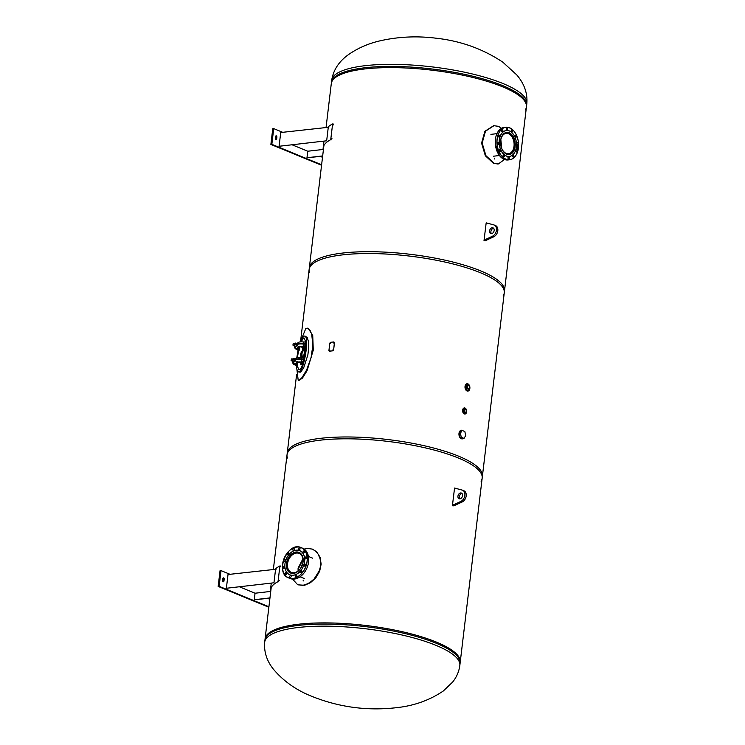 <?xml version="1.0" encoding="UTF-8"?>
<svg xmlns="http://www.w3.org/2000/svg" width="745" height="745" viewBox="0 0 745 745"><rect width="100%" height="100%" fill="white"/><g stroke="black" fill="none" stroke-linecap="round" stroke-linejoin="round"><path stroke-width="1.12" d="M298.065 570.987L298.093 568.118L302.889 558.89M302.964 559.458L298.596 568.323L298.522 570.605M264.931 640.123A98.266 25.265 6.8 0 1 264.941 640.095A98.266 25.265 6.8 0 1 365.506 626.638A98.266 25.265 6.8 0 1 460.084 663.357L482.397 476.251A98.266 25.265 -173.2 0 0 387.81 439.531A98.266 25.265 -173.2 0 0 287.253 452.979L273.378 569.292M287.421 458.045A98.266 25.265 6.8 0 1 287.03 454.822A98.266 25.265 6.8 0 1 387.596 441.375A98.266 25.265 6.8 0 1 482.173 478.094L504.486 290.988A98.266 25.265 -173.2 0 0 409.908 254.259A98.266 25.265 -173.2 0 0 309.343 267.716L300.57 341.294M482.173 478.094A98.266 25.265 6.8 0 1 481.037 481.13M500.836 139.622L501.757 148.525M501.329 147.426L500.649 140.74M526.827 103.63A98.266 25.265 -173.2 0 0 502.931 83.505A98.266 25.265 -173.2 0 0 396.47 64.396A98.266 25.265 -173.2 0 0 331.683 80.358C333.713 67.003 342.393 58.995 348.371 54.692C358.01 47.95 368.924 43.257 381.114 40.593C399.013 36.663 417.237 35.862 435.797 38.172C460.587 40.882 482.918 48.881 502.819 62.17L516.76 74.9C521.575 80.544 527.991 90.331 526.827 103.63L526.585 105.688A98.266 25.265 -173.2 0 0 431.998 68.996A98.266 25.265 -173.2 0 0 331.432 82.444L326.087 127.302M309.51 272.772A98.266 25.265 6.8 0 1 309.119 269.56A98.266 25.265 6.8 0 1 409.685 256.103A98.266 25.265 6.8 0 1 504.263 292.822A98.266 25.265 6.8 0 1 503.126 295.867M265.08 638.912A98.266 25.265 6.8 0 1 272.167 630.931A98.266 25.265 6.8 0 1 436.328 642.06A98.266 25.265 6.8 0 1 455.204 652.76A98.266 25.265 6.8 0 1 460.224 662.175M525.3 109.934A98.266 25.265 -173.2 0 0 526.436 106.898A98.266 25.265 -173.2 0 0 502.54 86.774A98.266 25.265 -173.2 0 0 396.079 67.665A98.266 25.265 -173.2 0 0 331.292 83.626M463.288 438.488A4.349 2.85 -96.6 0 1 462.319 438.88A4.349 2.85 -96.6 0 1 458.985 433.385A4.349 2.85 -96.6 0 1 461.323 430.238A4.349 2.85 -96.6 0 1 462.962 430.759M465.811 412.572A2.282 1.499 -96.6 0 1 464.852 413.252A2.282 1.499 -96.6 0 1 463.148 411.156A2.282 1.499 -96.6 0 1 464.331 408.726A2.282 1.499 -96.6 0 1 465.681 409.508M466.631 410.7A3.073 2.012 -96.6 0 1 464.982 414.034A3.073 2.012 -96.6 0 1 462.636 410.16A3.073 2.012 -96.6 0 1 464.284 407.934A3.073 2.012 -96.6 0 1 466.426 409.815M461.546 438.051L464.005 438.405L461.313 437.296L460.065 437.436L461.546 438.051A3.585 2.356 -96.6 0 1 461.416 437.995A3.585 2.356 -96.6 0 1 461.276 437.939M461.313 437.296L460.373 433.301L462.133 430.424L460.885 430.563L459.125 433.45L460.065 437.436M462.133 430.424L464.824 431.532L465.765 435.518L464.005 438.405M460.373 433.301L459.125 433.45M464.666 411.789L466.417 412.507L466.724 409.936L464.973 409.21L464.666 411.789L463.604 411.911L463.912 409.34L464.973 409.21M466.417 412.507L463.604 411.911M465.97 412.553A2.449 1.611 -96.6 0 1 464.871 413.419A2.449 1.611 -96.6 0 1 463.036 410.327A2.449 1.611 -96.6 0 1 464.312 408.558A2.449 1.611 -96.6 0 1 465.867 409.582M287.542 563.788A10.253 7.273 112.3 0 1 299.136 553.414A10.253 7.273 112.3 0 1 301.967 565.669A10.253 7.273 112.3 0 1 291.342 572.393A10.253 7.273 112.3 0 1 287.542 563.788M292.161 573.408A11.007 7.804 112.3 0 1 291.053 573.082A11.007 7.804 112.3 0 1 286.983 563.853A11.007 7.804 112.3 0 1 299.416 552.725A11.007 7.804 112.3 0 1 300.431 553.274M289.786 574.777L289.87 574.805A13.047 9.257 -67.7 0 0 289.87 574.805A13.047 9.257 -67.7 0 0 302.2 568.649A13.047 9.257 -67.7 0 0 302.805 553.088A13.047 9.257 -67.7 0 0 299.788 550.667A13.047 9.257 -67.7 0 0 299.751 550.648L299.714 550.63A13.047 9.257 -67.7 0 0 286.182 559.188A13.047 9.257 -67.7 0 0 289.786 574.777A13.047 9.257 -67.7 0 0 302.116 568.621A13.047 9.257 -67.7 0 0 302.721 553.051A13.047 9.257 -67.7 0 0 299.714 550.63M288.902 552.976A1.024 0.726 112.3 0 1 287.887 554.68A1.024 0.726 112.3 0 1 288.902 552.976M294.387 549.205A1.024 0.726 112.3 0 1 293.223 550.49A1.024 0.726 112.3 0 1 294.005 548.599A1.024 0.726 112.3 0 1 294.387 549.205M299.984 549.065A1.024 0.726 112.3 0 1 298.605 548.618A1.024 0.726 112.3 0 1 299.984 549.065M304.202 552.585A1.024 0.726 112.3 0 1 303.075 551.673A1.024 0.726 112.3 0 1 304.137 551.002A1.024 0.726 112.3 0 1 304.202 552.585M305.916 558.825A1.024 0.726 112.3 0 1 305.152 557.623A1.024 0.726 112.3 0 1 306.586 557.865A1.024 0.726 112.3 0 1 305.916 558.825M304.649 566.116A1.024 0.726 112.3 0 1 305.348 564.198A1.024 0.726 112.3 0 1 304.649 566.116M300.756 572.505A1.024 0.726 112.3 0 1 301.772 570.8A1.024 0.726 112.3 0 1 300.756 572.505M295.281 576.267A1.024 0.726 112.3 0 1 296.435 574.982A1.024 0.726 112.3 0 1 295.663 576.881A1.024 0.726 112.3 0 1 295.281 576.267M289.675 576.416A1.024 0.726 112.3 0 1 291.062 576.863A1.024 0.726 112.3 0 1 289.675 576.416M285.456 572.896A1.024 0.726 112.3 0 1 286.592 573.799A1.024 0.726 112.3 0 1 285.531 574.47A1.024 0.726 112.3 0 1 285.456 572.896M283.752 566.647A1.024 0.726 112.3 0 1 284.506 567.858A1.024 0.726 112.3 0 1 283.081 567.606A1.024 0.726 112.3 0 1 283.752 566.647M285.009 559.365A1.024 0.726 112.3 0 1 284.311 561.283A1.024 0.726 112.3 0 1 285.009 559.365M287.942 570.94A11.138 7.906 112.3 0 1 288.464 557.66A11.138 7.906 112.3 0 1 298.978 552.399A11.138 7.906 112.3 0 1 302.06 565.706A11.138 7.906 112.3 0 1 290.513 573.007A11.138 7.906 112.3 0 1 287.942 570.94M514.013 146.29A10.253 6.733 -96.6 0 1 508.5 153.731A10.253 6.733 -96.6 0 1 500.64 144.316A10.253 6.733 -96.6 0 1 506.153 133.355A10.253 6.733 -96.6 0 1 514.013 146.29M505.24 132.787A11.007 7.217 -96.6 0 1 506.069 132.61A11.007 7.217 -96.6 0 1 514.497 146.495A11.007 7.217 -96.6 0 1 508.584 154.476A11.007 7.217 -96.6 0 1 507.736 154.494M506.349 130.524A13.047 8.558 83.4 0 0 506.293 130.524A13.047 8.558 83.4 0 0 500.724 149.875A13.047 8.558 83.4 0 0 509.282 156.459A13.047 8.558 83.4 0 0 509.329 156.45M512.774 156.646A1.024 0.67 -96.6 0 1 513.212 155.137A1.024 0.67 -96.6 0 1 513.454 157.167A1.024 0.67 -96.6 0 1 512.774 156.646M507.96 158.014A1.024 0.67 -96.6 0 1 509.31 157.94A1.024 0.67 -96.6 0 1 507.96 158.014M503.108 155.482A1.024 0.67 -96.6 0 1 504.384 155.919A1.024 0.67 -96.6 0 1 503.182 156.534A1.024 0.67 -96.6 0 1 503.108 155.482M499.504 149.736A1.024 0.67 -96.6 0 1 500.007 151.645A1.024 0.67 -96.6 0 1 499.504 149.736M498.116 142.323A1.024 0.67 -96.6 0 1 498.293 144.353A1.024 0.67 -96.6 0 1 498.116 142.323M499.327 135.218A1.024 0.67 -96.6 0 1 499.159 137.108A1.024 0.67 -96.6 0 1 498.926 135.078A1.024 0.67 -96.6 0 1 499.327 135.218M502.8 130.328A1.024 0.67 -96.6 0 1 502.363 131.846A1.024 0.67 -96.6 0 1 502.13 129.816A1.024 0.67 -96.6 0 1 502.8 130.328M507.615 128.969A1.024 0.67 -96.6 0 1 506.274 129.034A1.024 0.67 -96.6 0 1 507.615 128.969M512.476 131.502A1.024 0.67 -96.6 0 1 511.2 131.055A1.024 0.67 -96.6 0 1 512.402 130.44A1.024 0.67 -96.6 0 1 512.476 131.502M516.08 137.248A1.024 0.67 -96.6 0 1 515.577 135.339A1.024 0.67 -96.6 0 1 516.08 137.248M517.468 144.66A1.024 0.67 -96.6 0 1 517.291 142.621A1.024 0.67 -96.6 0 1 517.468 144.66M516.257 151.766A1.024 0.67 -96.6 0 1 516.425 149.866A1.024 0.67 -96.6 0 1 516.657 151.906A1.024 0.67 -96.6 0 1 516.257 151.766M513.92 138.03A11.138 7.31 -96.6 0 1 509.161 154.541A11.138 7.31 -96.6 0 1 500.631 144.316A11.138 7.31 -96.6 0 1 506.609 132.414A11.138 7.31 -96.6 0 1 513.92 138.03M500.817 149.866A13.047 8.558 83.4 0 0 509.384 156.441A13.047 8.558 83.4 0 0 516.387 142.5A13.047 8.558 83.4 0 0 506.395 130.515A13.047 8.558 83.4 0 0 500.817 149.866M301.082 341.853L303.411 338.249L304.174 338.062L305.767 341.843M305.925 345.494L304.463 357.721M303.401 361.986C301.762 367.387 300.254 370.014 298.894 369.874L297.283 365.907A2.049 0.531 6.8 0 1 297.218 365.991L297.18 366.009A2.365 0.68 -78.6 0 1 297.022 366.037A2.365 0.68 -78.6 0 1 296.864 365.916M297.441 357.6L298.549 350.504M300.328 341.918L303.643 336.293L304.575 336.06C309.976 336.246 303.588 373.822 298.494 371.876C297.367 371.559 296.696 369.557 296.491 365.86M296.799 357.851L298.065 349.945M305.701 349.591L303.885 349.228L303.28 350.076L304.379 349.377L305.692 349.638M302.293 357.414A1.537 1.415 57.2 0 0 302.228 357.274A6.137 5.671 -122.8 0 1 303.047 350.401A1.537 1.415 57.2 0 0 303.28 350.076M303.69 350.15A1.993 1.844 -122.8 0 1 303.308 350.793A5.681 5.243 57.2 0 0 302.572 357.004A1.993 1.844 -122.8 0 1 302.712 357.386M302.852 347.356L302.451 350.606A1.537 1.415 -122.8 0 1 302.219 350.932A6.137 5.671 57.2 0 0 301.194 357.367M305.357 349.573L305.124 350.569L303.643 350.28L305.031 350.653L303.606 350.364M303.485 349.554L302.563 350.085M303.885 349.228L305.711 349.526M301.93 362.107L301.725 363.839L302.842 363.784M301.725 363.839L302.815 363.886M301.436 362.917L301.157 364.529L302.47 364.864M301.259 364.445L301.082 362.843M301.008 362.824L300.896 364.37M303.746 346.639L303.001 347.384M303.532 357.274L305.059 354.546M300.812 364.426L302.433 364.957M304.044 357.395A2.365 0.68 101.4 0 1 304.202 357.367A2.365 0.68 101.4 0 1 304.463 359.453A2.365 0.68 101.4 0 1 303.504 361.93L303.466 361.958A2.049 0.531 6.8 0 1 301.436 362.061A4.098 1.052 6.8 0 0 301.418 362.061L300.971 361.996A4.153 1.071 -173.2 0 0 297.255 362.303L294.769 363.905A4.153 1.071 -173.2 0 0 295.988 365.208L296.035 365.152A4.098 1.052 6.8 0 1 294.61 364.156A4.098 1.052 6.8 0 1 294.769 363.905L294.61 364.156M297.646 361.651L297.227 365.125L296.445 364.873A4.098 1.052 6.8 0 1 294.713 363.979M295.458 363.504A5.681 1.462 -173.2 0 0 297.069 363.914L297.227 365.125L296.398 365.32A4.098 1.052 6.8 0 1 296.38 365.311L296.035 365.152M292.804 361.996L292.813 361.893A6.137 1.583 -173.2 0 0 292.804 361.996C292.524 363.541 293.558 364.631 295.905 365.274L296.38 365.311M301.567 357.46L303.951 357.507A2.309 0.661 101.4 0 1 303.522 361.139L301.027 362.005L303.578 361.185L303.82 359.556L302.181 359.639L300.971 361.996L297.311 362.266M296.398 365.32A2.049 0.531 6.8 0 1 297.292 365.87L297.413 364.873M296.035 365.227L296.575 365.832L296.035 365.227M303.578 361.185A2.365 0.68 -78.6 0 0 304.016 357.47L303.895 358.941L302.256 359.025L302.181 359.639A6.137 1.583 -173.2 0 0 295.616 359.965L294.862 360.45M303.373 357.321L302.517 357.404M296.445 365.786L297.218 365.991M294.936 359.835L295.69 359.351A6.137 1.583 6.8 0 1 302.256 359.025L301.511 357.451L304.202 357.367M305.888 341.927A2.365 0.68 101.4 0 1 306.046 341.899A2.365 0.68 101.4 0 1 306.307 343.985A2.365 0.68 101.4 0 1 305.348 346.462L305.31 346.49A2.049 0.531 6.8 0 1 303.28 346.593A4.098 1.052 6.8 0 1 303.28 346.593L302.815 346.527A4.153 1.071 -173.2 0 0 299.099 346.835L296.678 348.399M296.668 348.399L296.622 348.446A4.153 1.071 -173.2 0 0 297.832 349.74L297.879 349.684A4.098 1.052 6.8 0 1 296.454 348.688A4.098 1.052 6.8 0 1 296.612 348.437L296.454 348.688M299.49 346.183L299.08 349.656L298.289 349.405A4.098 1.052 6.8 0 1 296.557 348.511M297.302 348.036A5.681 1.462 -173.2 0 0 298.913 348.446L299.08 349.656L298.242 349.843A4.098 1.052 6.8 0 1 298.224 349.843L297.879 349.684M294.675 346.425A6.137 1.583 -173.2 0 0 294.647 346.527C294.368 348.064 295.402 349.163 297.758 349.805L298.224 349.843A2.049 0.531 6.8 0 1 299.136 350.401A2.049 0.531 6.8 0 1 299.062 350.522L299.024 350.541A2.365 0.68 -78.6 0 1 298.866 350.569A2.365 0.68 -78.6 0 1 298.708 350.448M303.699 341.974L304.36 341.936M303.411 341.992L305.795 342.039A2.309 0.661 101.4 0 1 305.366 345.671L302.87 346.527L305.422 345.717L305.664 344.088L304.025 344.162L302.815 346.527L299.155 346.798M298.866 350.569L298.251 350.262A2.309 0.661 101.4 0 1 298.177 350.029L298.251 350.103M297.879 349.75L298.419 350.364L297.879 349.75M305.422 345.717A2.365 0.68 -78.6 0 0 305.86 342.002L305.739 343.473L304.1 343.557L304.025 344.162A6.137 1.583 -173.2 0 0 297.46 344.497L296.706 344.982M298.289 350.318L299.062 350.522M296.78 344.367L297.534 343.883A6.137 1.583 6.8 0 1 304.1 343.557L303.355 341.983L303.83 341.964M291.165 360.72L292.645 361.111L293.083 359.295L291.509 358.969M292.236 361.064L292.58 361.604L293.102 360.589L293.279 359.109L292.636 359.062M294.89 359.22L294.359 361.819M292.934 358.652L293.465 359.779L292.431 361.809L292.245 361.139L292.431 361.809L294.238 361.93L294.927 359.444M294.238 361.93L292.999 361.437M293.465 359.779L294.852 360.058M293.353 358.494L294.75 358.773M293.008 345.242L293.362 343.492M293.074 343.901L292.962 345.196L293.074 343.901M293.12 345.401L294.582 345.55L294.797 343.65M294.079 345.596L294.433 346.127L294.946 345.112L295.122 343.641L294.489 343.585M296.743 343.743L296.203 346.351M294.778 343.184L295.309 344.311L294.275 346.341L294.089 345.671L294.275 346.341L296.082 346.462L296.771 343.976M296.082 346.462L294.843 345.969M295.197 343.026L296.594 343.305M295.309 344.311L296.706 344.59M291.276 360.869L291.677 358.867M291.081 360.589L291.453 358.988L291.081 360.589M301.334 363.784L303.075 363.709M332.931 350.811A98.266 25.265 -173.2 0 0 329.476 351.212L329.402 351.174A98.387 25.293 6.8 0 1 332.857 350.783L333.611 350.02L334.412 342.616L333.909 341.936A98.387 25.293 -173.2 0 0 330.454 342.337L329.802 343.147L328.927 350.513L329.402 351.174L328.927 350.513M333.611 350.02L334.486 342.653L333.909 341.936M334.011 342.346L333.713 343.045M333.127 349.712L332.829 350.411M329.663 350.103L329.383 350.811M330.547 342.737L330.268 343.445M332.652 350.076L333.238 350.01L332.652 350.076M330.082 343.11L330.65 343.045L330.082 343.11M333.527 342.709L334.114 342.644L333.527 342.709M329.206 350.476L329.765 350.411L329.206 350.476M333.537 349.982L332.857 350.783M222.895 581.575A1.024 0.67 83.4 0 0 222.997 581.193L223.23 579.238A1.024 0.67 83.4 0 0 222.96 578.195M224.189 579.126L223.956 581.091A1.024 0.67 -96.6 0 1 222.625 580.541L222.857 578.576A1.024 0.67 -96.6 0 1 224.189 579.126L223.23 579.238M268.908 606.775L219.132 586.315L221.004 570.605L220.045 570.717L218.173 586.427L268.852 607.259M219.132 586.315L218.173 586.427M221.004 570.605L229.982 574.293M269.802 599.287L267.744 598.44M269.969 597.918L254.278 599.725L255.051 593.225L239.853 586.976M255.051 593.225L270.454 591.446M254.278 599.725L269.932 598.188M275.603 569.031L273.964 582.786L226.378 588.261L228.017 574.516L276.097 569.236M273.964 582.786L226.378 588.261M275.259 569.068A99.29 25.526 6.8 0 1 279.906 565.949L278.034 581.659A99.29 25.526 -173.2 0 0 270.454 589.938A99.29 25.526 -173.2 0 0 270.621 592.424M279.906 565.949L280.884 566.88M275.594 139.585A1.024 0.67 83.4 0 0 275.697 139.203L275.939 137.238A1.024 0.67 83.4 0 0 275.669 136.205M276.898 137.136L276.656 139.092A1.024 0.67 -96.6 0 1 275.324 138.551L275.557 136.586A1.024 0.67 -96.6 0 1 276.898 137.136L275.939 137.238M321.617 164.785L271.841 144.325L273.713 128.615L272.754 128.717L270.882 144.437L321.561 165.26M271.841 144.325L270.882 144.437M273.713 128.615L282.681 132.293M322.51 157.297L320.452 156.45M322.669 155.929L306.977 157.735L307.75 151.226L292.562 144.986M307.75 151.226L323.153 149.456M306.977 157.735L322.641 156.199M328.303 127.041L326.664 140.796L279.086 146.271L280.725 132.526L328.806 127.246M326.664 140.796L279.086 146.271M327.958 127.078A99.29 25.526 6.8 0 1 332.615 123.949L330.733 139.669A99.29 25.526 -173.2 0 0 323.162 147.948A99.29 25.526 -173.2 0 0 323.33 150.434M332.615 123.949L333.592 124.89M486.178 222.848L493.823 224.897A6.137 4.358 112.3 0 1 494.196 225.027A6.137 4.358 112.3 0 1 496.431 230.447A6.137 4.358 112.3 0 1 492.473 236.221L493.805 236.761L485.461 240.654L484.017 240.588L486.178 222.848L484.017 240.588M493.637 228.296A3.073 2.179 -67.7 0 0 493.553 228.305A3.073 2.179 -67.7 0 0 491.16 230.475A3.073 2.179 -67.7 0 0 491.43 233.66M492.221 227.756A3.073 2.179 112.3 0 1 493.032 227.868A3.073 2.179 112.3 0 1 493.879 231.537A3.073 2.179 112.3 0 1 490.694 233.548A3.073 2.179 112.3 0 1 489.67 230.419A3.073 2.179 112.3 0 1 492.221 227.756M492.473 236.221L484.12 240.104M493.805 236.761A6.137 4.358 -67.7 0 0 497.772 230.997A6.137 4.358 -67.7 0 0 495.537 225.577L494.196 225.027M454.552 488.05L462.198 490.089A6.137 4.358 112.3 0 1 462.58 490.219A6.137 4.358 112.3 0 1 464.815 495.639A6.137 4.358 112.3 0 1 460.848 501.413L462.189 501.962L453.835 505.846L452.401 505.781L454.552 488.05L452.401 505.781M462.012 493.497A3.073 2.179 -67.7 0 0 461.928 493.497A3.073 2.179 -67.7 0 0 459.544 495.667A3.073 2.179 -67.7 0 0 459.805 498.852M460.596 492.948A3.073 2.179 112.3 0 1 461.406 493.06A3.073 2.179 112.3 0 1 462.263 496.729A3.073 2.179 112.3 0 1 459.078 498.74A3.073 2.179 112.3 0 1 458.045 495.611A3.073 2.179 112.3 0 1 460.596 492.948M460.848 501.413L452.504 505.296M462.189 501.962A6.137 4.358 -67.7 0 0 466.147 496.189A6.137 4.358 -67.7 0 0 463.912 490.769L462.58 490.219M468.903 389.225A2.729 1.788 -96.6 0 1 467.711 390.119A2.729 1.788 -96.6 0 1 465.672 387.614A2.729 1.788 -96.6 0 1 467.087 384.709A2.729 1.788 -96.6 0 1 468.642 385.556A2.729 1.788 -96.6 0 1 468.791 385.808M469.741 386.469A3.706 2.431 -96.6 0 1 467.869 391.088A3.706 2.431 -96.6 0 1 465.821 389.924A3.706 2.431 -96.6 0 1 465.085 386.068A3.706 2.431 -96.6 0 1 467.022 383.731A3.706 2.431 -96.6 0 1 469.667 386.171M466.268 388.471L466.621 385.528L467.776 385.388L467.422 388.341L466.268 388.471L469.425 389.16L469.769 386.217L467.776 385.388M467.422 388.341L469.425 389.16M469.108 389.197A2.952 1.937 -96.6 0 1 467.73 390.352A2.952 1.937 -96.6 0 1 465.523 387.633A2.952 1.937 -96.6 0 1 467.059 384.485A2.952 1.937 -96.6 0 1 469.024 385.901M299.313 372.044L301.073 371.653L303.727 367.695L307.862 354.946L308.7 347.943L308.439 341.564L307.312 337.615L305.31 336.2M298.205 380.295L298.931 380.444L302.442 378.097L307.033 370.796L313.272 350.131L312.732 335.483L308.253 328.322L307.527 328.173L310.004 330.24L311.68 334.105L312.891 345.037L311.084 357.693L306.661 369.93L302.079 377.51L299.676 379.866L298.205 380.295L296.873 369.138M300.635 341.135L305.795 328.554L307.527 328.173M303.243 580.187L303.15 581.016L303.243 580.187M292.543 579.089L297.683 584.732L302.638 585.328L305.506 584.676L310.004 582.45L314.101 578.995L319.149 571.061L320.22 567.466L320.611 562.14L320.071 558.666L318.106 554.103L315.107 550.751L312.323 549.102L307.042 548.376L304.165 549.093M312.574 549.214L316.727 551.952L320.061 557.241L321.151 564.133L319.661 571.275L315.805 577.831L310.507 582.655L304.537 585.291L297.935 584.825M494.689 158.154L494.587 158.983L494.689 158.154M501.534 128.289L498.479 126.333L493.916 125.709L485.489 131.185L482.164 143.04L485.917 155.677L494.075 163.295L498.321 163.965L504.505 159.505M498.032 163.993L493.497 163.36L485.34 155.742L481.577 143.115L484.902 131.25L493.628 125.747M264.941 640.057L264.689 642.181A98.266 25.265 6.8 0 1 329.476 626.21A98.266 25.265 6.8 0 1 435.937 645.328A98.266 25.265 6.8 0 1 459.833 665.443L460.084 663.329M302.628 563.658A10.253 7.273 -67.7 0 0 301.027 567.56M302.163 572.812A16.316 11.575 112.3 0 1 282.532 568.146A16.316 11.575 112.3 0 1 299.797 547.249A16.316 11.575 112.3 0 1 302.163 572.812M302.228 572.868A16.381 11.622 -67.7 0 0 304.882 550.639A16.381 11.622 -67.7 0 0 301.101 547.603A16.381 11.622 -67.7 0 0 284.124 558.34A16.381 11.622 -67.7 0 0 288.65 577.906A16.381 11.622 -67.7 0 0 302.228 572.868M303.653 573.454A16.381 11.622 112.3 0 1 290.066 578.483L288.65 577.906C274.374 573.119 287.589 540.972 301.101 547.603L302.517 548.19A16.381 11.622 112.3 0 1 306.297 551.226A16.381 11.622 112.3 0 1 303.653 573.454M501.59 129.332A16.316 10.7 -96.6 0 1 518.548 143.655A16.316 10.7 -96.6 0 1 503.238 157.484A16.316 10.7 -96.6 0 1 501.59 129.332M516.099 134.398A16.381 10.747 83.4 0 0 505.864 127.227A16.381 10.747 83.4 0 0 501.525 129.285A16.381 10.747 83.4 0 0 498.871 151.505A16.381 10.747 83.4 0 0 509.617 159.765A16.381 10.747 83.4 0 0 517.952 150.453M499.886 129.472A16.381 10.747 -96.6 0 1 504.235 127.414L505.864 127.227C512.234 127.367 516.397 132.126 518.334 141.494L516.918 153.535C515.168 157.242 512.737 159.318 509.617 159.765L507.978 159.951A16.381 10.747 -96.6 0 1 497.232 151.691A16.381 10.747 -96.6 0 1 499.886 129.472M495.9 136.726A16.316 10.7 83.4 0 0 497.744 152.781M302.219 350.932L303.047 350.401M302.982 362.089L302.777 363.774M301.809 363.784L302.004 362.117M304.509 349.284L304.826 346.621M303.513 349.489L303.848 346.649M301.408 364.65L301.511 363.811M297.376 362.247L297.227 365.125M294.862 359.081L296.501 358.019A2.049 1.89 -122.8 0 0 295.69 359.351L295.616 359.965A2.049 1.89 -122.8 0 0 297.255 362.303L297.208 362.359M293.12 361.949A2.049 1.89 57.2 0 0 294.769 363.905L294.964 363.811M303.466 361.958L302.833 361.791M297.553 363.383L297.134 363.299A5.681 1.462 6.8 0 1 296.137 363.066M303.82 359.556L303.895 358.941M299.22 346.779L299.08 349.656M299.052 346.891L299.136 346.825A2.049 1.89 -122.8 0 1 297.46 344.497L297.534 343.883A2.049 1.89 -122.8 0 1 298.345 342.551L296.706 343.613M294.973 346.481A2.049 1.89 57.2 0 0 296.612 348.437M305.31 346.49L304.677 346.323M299.397 347.915L298.987 347.831A5.681 1.462 6.8 0 1 297.981 347.598M305.664 344.088L305.739 343.473M299.462 346.676L303.411 347.515M297.618 362.144L301.809 363.122M222.997 581.193L223.956 581.091M280.604 566.098L280.101 565.986M279.245 580.634L278.546 580.476M278.034 581.659L278.732 581.817M275.697 139.203L276.656 139.092M333.313 124.108L332.801 123.996M331.953 138.644L331.255 138.486M330.733 139.669L331.441 139.827M271.208 587.554L264.941 640.095M296.603 374.586L287.03 454.822M323.907 145.564L309.119 269.56M526.575 105.716L504.263 292.822M264.689 642.181C263.6 654.976 269.383 664.093 273.294 669.075C283.519 681.256 296.631 690.457 312.621 696.659C339.422 707.256 367.183 710.954 395.912 707.75C413.726 705.925 429.53 700.337 443.331 690.969L452.653 682.057C456.638 677.065 459.032 671.534 459.833 665.443M331.683 80.358L331.441 82.416M302.554 563.918L301.157 567.327M291.053 573.082L291.695 573.343M300.086 576.798L304.23 578.493M299.416 552.725L300.058 552.986M308.449 556.441L312.593 558.145M290.066 578.483C294.759 580.085 299.294 578.399 303.671 573.454C307.452 568.621 309.101 563.313 308.616 557.539L305.925 550.732L302.517 548.19M506.069 132.61L505.51 132.675M496.924 133.662L490.908 134.361M508.584 154.476L508.025 154.541M499.448 155.528L493.432 156.217M504.235 127.414L499.867 129.481C496.459 132.843 494.95 137.732 495.332 144.148L499.457 155.547C502 158.76 504.84 160.231 507.978 159.951M300.188 372.221L298.494 371.876M303.634 356.175L304.77 350.597M302.815 347.347L302.498 350.048M300.971 362.824L300.775 364.482M295.905 365.274L296.566 365.795M297.022 366.037L296.324 365.488M296.501 358.019C296.938 357.404 298.689 357.209 301.781 357.423M305.236 341.825L306.046 341.899M299.257 349.396L299.136 350.401M297.758 349.805L298.27 350.122M298.345 342.551C298.782 341.936 300.533 341.741 303.625 341.955M294.815 343.659L293.521 343.398M280.707 566.079L280.008 565.93M271.245 583.363L270.454 589.938M333.415 124.089L332.717 123.94M323.945 141.373L323.162 147.948M312.826 549.307L312.323 549.102M298.186 584.937L297.683 584.732M497.744 164.03L498.321 163.965M493.339 125.775L493.916 125.709"/></g></svg>
